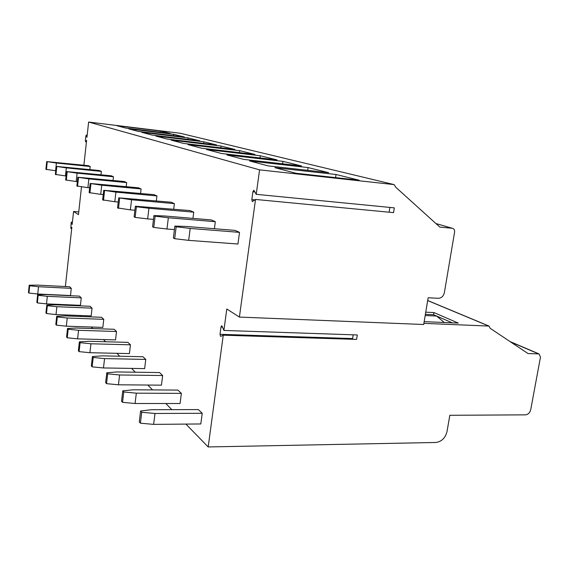<?xml version="1.0" encoding="UTF-8"?>
<svg xmlns="http://www.w3.org/2000/svg" width="569" height="569" viewBox="0 0 569 569"><rect width="100%" height="100%" fill="white"/><g stroke="black" fill="none" stroke-linecap="round" stroke-linejoin="round"><path stroke-width="0.85" d="M239.4 317.075L423.699 324.501L428.144 297.751L438.329 298.298C441.459 298.106 443.471 296.221 444.382 292.644L454.581 232.138C454.78 229.99 454.012 228.695 452.277 228.247L439.887 227.123L395.903 187.379L394.132 184.605L259.571 169.861L256.221 194.328L253.838 190.231L252.913 191.746L251.839 199.619L252.316 201.611L255.517 199.442L239.4 317.075L226.789 308.981L223.894 330.44L222.066 326.137L221.668 325.738L220.992 326.99L220.011 334.309L220.573 336.414L223.254 335.191L208.183 446.95L435.762 442.476C441.58 441.715 445.335 438.059 447.021 431.515L449.823 415.292L525.45 414.851C528.132 414.517 529.895 412.774 530.735 409.616L540.486 357.083L539.028 353.925L528.018 353.548L490.144 328.292L489.056 326.073L423.891 323.363M223.254 335.191L356.599 339.409L357.296 334.956L223.894 330.44M255.517 199.442L393.549 212.628L394.303 207.856L256.221 194.328M389.125 212.209L389.879 207.422M208.183 446.95L185.892 424.09M171.824 409.659L165.821 403.499M152.577 389.914L147.826 385.042M135.308 372.211L131.595 368.399M119.739 356.237L116.887 353.313M105.621 341.756L103.494 339.572M92.768 328.569L91.246 327.011M81.004 316.513L80.009 315.482M70.207 305.439L69.653 304.863M81.502 186.867L78.451 214.627L73.572 211.476L72.156 224.456L71.474 222.066L71.104 223.076L70.855 228.446L71.85 227.237L65.378 286.527M83.885 165.216L86.63 140.237L85.67 141.681L86.46 141.773M394.132 184.605L179.989 133.217L88.629 122.05L86.95 137.314L86.239 135.13L85.798 136.283L85.343 140.429L85.67 141.681M88.629 122.05L259.571 169.861M28.927 293.063L28.45 292.502L29.204 285.218L37.013 285.097L69.596 286.74L71.281 288.355L70.492 295.539L37.739 294.009L28.927 293.063L29.68 285.766L38.507 286.726L37.739 294.009M90.208 166.511L56.395 163.026L55.577 170.75L45.897 169.313L46.701 161.596L88.323 165.679L90.208 166.511L89.866 169.569M37.362 302.907L36.843 302.303L37.639 294.742L45.705 294.557L79.432 296.129L81.26 297.872L80.428 305.325L46.516 303.882L37.362 302.907L38.159 295.332L47.319 296.314L46.516 303.882M101.367 171.433L66.317 167.876L65.456 175.921L55.364 174.413L56.21 166.383L99.326 170.529L101.367 171.433L100.99 174.768M46.494 313.569L45.94 312.914L46.772 305.055L55.122 304.799L90.073 306.278L92.05 308.163L91.168 315.909L56.018 314.572L46.494 313.569L47.341 305.688L56.872 306.698L56.018 314.572M113.48 176.774L77.107 173.154L76.196 181.532L65.655 179.96L66.552 171.582L111.261 175.793L113.48 176.774L113.06 180.43M56.423 325.155L55.812 324.444L56.701 316.257L65.335 315.916L101.616 317.289L103.764 319.337L102.825 327.403L66.338 326.186L56.423 325.155L57.313 316.947L67.242 317.993L66.338 326.186M126.674 182.592L88.871 178.901L87.896 187.656L76.865 185.999L77.818 177.258L124.248 181.525L126.674 182.592L126.204 186.611M67.249 337.794L66.58 337.019L67.519 328.477L76.474 328.036L114.177 329.273L116.517 331.507L115.528 339.913L77.597 338.847L67.249 337.794L68.188 329.231L78.55 330.297L77.597 338.847M141.091 188.951L101.744 185.202L100.713 194.356L89.141 192.621L90.158 183.467L138.438 187.784L141.091 188.951L140.564 193.396M79.098 351.628L78.366 350.774L79.368 341.848L88.664 341.3L127.897 342.367L130.465 344.814L129.405 353.591L89.923 352.716L79.098 351.628L80.108 342.68L90.94 343.776L89.923 352.716M156.923 195.935L115.912 192.123L114.803 201.725L102.64 199.89L103.729 190.295L154.007 194.648L156.923 195.935L156.326 200.871M92.135 366.849L91.325 365.903L92.398 356.557L102.05 355.867L142.954 356.727L145.771 359.416L144.64 368.605L103.473 367.958L92.135 366.849L93.209 357.474L104.561 358.598L103.473 367.958M174.384 203.638L131.56 199.776L130.365 209.869L117.548 207.927L118.715 197.841L171.162 202.215L174.384 203.638L173.701 209.15M106.531 383.655L105.642 382.617L106.787 372.802L116.83 371.948L159.54 372.553L162.656 375.526L161.44 385.156L118.437 384.793L106.531 383.655L107.69 373.819L119.611 374.978L118.437 384.793M193.744 212.173L148.936 208.268L147.656 218.909L135.138 217.401L134.099 216.846L135.365 206.22L190.16 210.594L193.744 212.173L192.948 218.375M122.527 402.326L121.531 401.166L122.769 390.846L133.231 389.793L177.912 390.078L181.369 393.378L180.06 403.506L135.059 403.499L122.527 402.326L123.772 391.97L136.325 393.165L135.059 403.499M215.317 221.69L168.353 217.763L166.959 229.008L153.744 227.436L152.584 226.811L153.957 215.58L164.747 216L211.319 219.926L215.317 221.69L214.392 228.724M140.394 423.187L139.277 421.885L140.621 410.996L151.532 409.708L198.361 409.588L202.23 413.279L200.814 423.955L153.63 424.382L140.394 423.187L141.745 412.262L154.996 413.478L153.63 424.382M174.676 238.71L173.367 238.006L174.854 226.099L186.12 226.448L235.018 230.381L239.521 232.365L237.942 244.016L188.666 240.36L174.676 238.71L176.17 226.761L190.188 228.439L188.666 240.36M353.164 334.814L352.56 339.28M425.747 312.182L433.919 312.559L458.287 323.085L424.175 321.663M425.392 314.33L433.564 314.7L433.919 312.559M433.564 314.7L452.234 322.836M425.192 315.532L436.658 316.051L444.289 322.502M116.816 125.699L160.223 130.998L170.167 133.459L125.671 128.053L116.816 125.699M128.772 128.879L173.645 134.32L184.384 136.98L138.359 131.418L128.772 128.879M141.724 132.314L188.154 137.911L199.804 140.792L152.136 135.081L141.724 132.314M155.799 136.048L203.894 141.802L216.576 144.939L167.151 139.064L155.799 136.048M171.148 140.13L221.035 146.041L234.883 149.469L183.574 143.424L171.148 140.13M187.955 144.59L239.769 150.678L254.955 154.434L201.611 148.217L187.955 144.59M206.447 149.498L260.317 155.764L277.053 159.903L221.526 153.502L206.447 149.498M226.875 154.924L282.978 161.368L301.499 165.949L243.617 159.37L226.875 154.924M249.571 160.949L308.078 167.578L328.697 172.677L268.262 165.913L249.571 160.949M274.927 167.684L336.037 174.491L359.131 180.202L295.93 173.261L274.927 167.684M73.572 211.476L78.75 211.91M160.074 132.236L160.223 130.998M173.481 135.664L173.645 134.32M187.969 139.377L188.154 137.911M203.688 143.409L203.894 141.802M220.808 147.812L221.035 146.041M239.506 152.634L239.769 150.678M260.026 157.94L260.317 155.764M282.637 163.808L282.978 161.368M307.68 170.323L308.078 167.578M335.575 177.613L336.037 174.491M71.281 288.355L38.507 286.726M29.204 285.218L29.68 285.766M46.701 161.596L56.395 163.026M47.241 161.866L46.438 169.605M81.26 297.872L47.319 296.314M37.639 294.742L38.159 295.332M56.21 166.383L66.317 167.876M65.456 175.921L66.082 175.977M56.8 166.674L55.947 174.733M92.05 308.163L56.872 306.698M46.772 305.055L47.341 305.688M66.552 171.582L77.107 173.154M76.196 181.532L77.341 181.646M67.192 171.902L66.289 180.302M103.764 319.337L67.242 317.993M56.701 316.257L57.313 316.947M77.818 177.258L88.871 178.901M87.896 187.656L89.674 187.82M78.515 177.606L77.562 186.376M116.517 331.507L78.55 330.297M67.519 328.477L68.188 329.231M90.158 183.467L101.744 185.202M100.713 194.356L103.238 194.591M90.926 183.851L89.902 193.026M130.465 344.814L90.94 343.776M79.368 341.848L80.108 342.68M103.729 190.295L115.912 192.123M114.803 201.725L118.231 202.031M104.575 190.722L103.48 200.345M145.771 359.416L104.561 358.598M92.398 356.557L93.209 357.474M118.715 197.841L131.56 199.776M130.365 209.869L134.881 210.253M119.654 198.311L118.48 208.425M162.656 375.526L119.611 374.978M106.787 372.802L107.69 373.819M135.365 206.22L136.404 206.746L148.936 208.268M147.656 218.909L153.488 219.392M136.404 206.746L135.138 217.401M181.369 393.378L136.325 393.165M122.769 390.846L123.772 391.97M153.957 215.58L155.124 216.163L168.353 217.763M166.959 229.008L174.42 229.592M155.124 216.163L153.744 227.436M202.23 413.279L154.996 413.478M140.621 410.996L141.745 412.262M239.521 232.365L190.188 228.439M174.854 226.099L176.17 226.761M220.011 334.309L352.581 338.548M220.992 326.99L222.451 327.04M538.48 353.833L510.628 341.948M488.7 326.009L427.675 300.574M435.982 223.589L452.156 228.226M86.367 135.337L87.157 135.429M70.969 228.382L71.722 228.439M71.63 222.315L72.384 222.372M252.913 191.746L254.912 191.938M251.839 199.619L254.869 199.911M510.052 341.564L539.028 353.925M427.689 300.496L489.056 326.073M435.946 223.56L452.277 228.247M87.178 135.244L86.239 135.13M86.445 141.894L85.542 141.788M71.715 228.51L70.855 228.446M72.405 222.138L71.474 222.066"/></g></svg>
